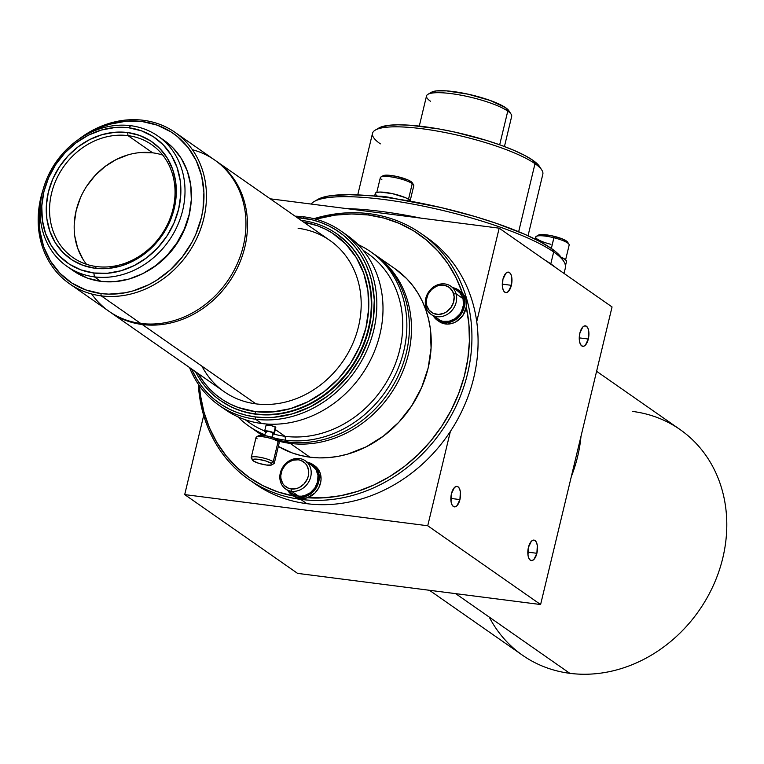 <?xml version="1.0" encoding="UTF-8"?>
<svg xmlns="http://www.w3.org/2000/svg" width="764" height="764" viewBox="0 0 764 764"><rect width="100%" height="100%" fill="white"/><g stroke="black" fill="none" stroke-linecap="round" stroke-linejoin="round"><path stroke-width="1.15" d="M266.178 432.434L265.06 431.841A5.004 1.031 13.5 0 1 264.611 431.24A5.004 1.031 13.5 0 1 268.546 431.154A5.004 1.031 13.5 0 1 273.894 432.978L275.355 426.914L270.704 425.338L266.063 425.29M272.299 437.428L273.283 433.322A3.906 0.802 -166.5 0 0 272.929 432.854L271.869 437.285L272.929 432.854A3.906 0.802 -166.5 0 0 268.747 431.431A3.906 0.802 -166.5 0 0 265.681 431.498L264.688 435.604M271.745 464.875A10.008 2.063 13.5 0 1 263.179 464.474A10.008 2.063 13.5 0 1 253.495 461.036L258.986 463.395L266.435 465.037L271.487 464.999L272.07 464.311L271.172 463.309A10.008 2.063 13.5 0 1 271.745 464.875L273.942 463.605A11.89 2.454 -166.5 0 0 273.254 461.733A11.89 2.454 13.5 0 1 274.324 463.156L279.175 442.919A11.89 2.454 -166.5 0 0 278.115 441.496L276.883 439.501A10.008 2.063 -166.5 0 0 267.209 436.063A10.008 2.063 -166.5 0 0 258.633 435.661L256.446 436.932A11.89 2.454 13.5 0 1 266.626 437.409A11.89 2.454 13.5 0 1 278.115 441.496A11.89 2.454 -166.5 0 0 265.404 437.17A11.89 2.454 -166.5 0 0 256.064 437.371L251.203 457.607A11.89 2.454 13.5 0 1 260.543 457.407A11.89 2.454 13.5 0 1 273.254 461.733L278.115 441.496L273.254 461.733A11.89 2.454 -166.5 0 0 259.359 457.197A11.89 2.454 -166.5 0 0 251.346 458.18L252.722 460.31A10.008 2.063 13.5 0 1 259.464 459.489A10.008 2.063 13.5 0 1 271.172 463.309L273.254 461.733L271.172 463.309L265.681 460.95L258.232 459.307L253.18 459.345L252.597 460.023L253.495 461.036A10.008 2.063 13.5 0 1 252.722 460.31M257.124 438.803A11.89 2.454 13.5 0 1 256.446 436.932M252.273 459.04A11.89 2.454 13.5 0 1 251.203 457.607M162.722 155.092A68.808 59.582 -55.1 0 0 152.647 152.819L128.018 135.629A68.808 59.582 124.9 0 1 151.683 144.673A68.808 59.582 124.9 0 1 168.376 222.525A68.808 59.582 124.9 0 1 96.589 266.569A68.808 59.582 -55.1 0 0 173.056 208.887A68.808 59.582 -55.1 0 0 128.018 135.629L127.569 132.535A71.31 61.75 124.9 0 1 174.24 208.457A71.31 61.75 124.9 0 1 94.994 268.231L83.018 265.347L72.131 259.98L62.753 252.311L55.237 242.646L49.88 231.368L46.871 218.886L46.346 205.697L48.313 192.308L52.697 179.225L59.344 166.963L67.977 155.98L78.272 146.698L89.837 139.487L102.233 134.607L114.972 132.267L127.569 132.535L139.535 135.419L150.422 140.786L159.8 148.455L167.316 158.119L172.683 169.398L175.682 181.88L176.207 195.068L174.24 208.457L169.856 221.541L163.219 233.803L154.586 244.786L144.281 254.068L132.716 261.278L120.32 266.159L107.59 268.498L94.994 268.231L96.589 266.569L94.994 268.231A71.31 61.75 124.9 0 1 48.313 192.308A71.31 61.75 124.9 0 1 127.569 132.535L128.018 135.629A68.808 59.582 -55.1 0 0 51.551 193.311A68.808 59.582 -55.1 0 0 96.589 266.569A68.808 59.582 124.9 0 1 72.924 257.525A68.808 59.582 124.9 0 1 56.23 179.674A68.808 59.582 124.9 0 1 128.018 135.629L152.647 152.819A68.808 59.582 -55.1 0 0 84.89 189.109A68.808 59.582 -55.1 0 0 86.504 264.296M164.298 140.509L173.036 147.901L181.412 158.664L187.381 171.241L190.723 185.136L191.315 199.824L189.119 214.751L184.229 229.324L176.837 242.99L167.22 255.224L155.741 265.566L142.858 273.598L129.049 279.032L114.858 281.639L100.829 281.343L94.411 276.864A79.446 68.798 124.9 0 1 67.089 266.426A79.446 68.798 124.9 0 1 47.817 176.532A79.446 68.798 124.9 0 1 130.711 125.688L128.715 127.769A76.314 66.086 124.9 0 1 178.661 209.021A76.314 66.086 124.9 0 1 93.848 272.996L94.411 276.864A79.446 68.798 -55.1 0 0 182.711 210.272A79.446 68.798 -55.1 0 0 130.711 125.688A79.446 68.798 124.9 0 1 158.033 136.135A79.446 68.798 124.9 0 1 177.296 226.02A79.446 68.798 124.9 0 1 94.411 276.864L100.829 281.343A79.446 68.798 -55.1 0 0 183.713 230.499A79.446 68.798 -55.1 0 0 164.441 140.605L158.033 136.135M145.857 272.003A76.314 66.086 -55.1 0 0 190.427 208.161L188.928 216.183L184.229 230.184L177.124 243.315L167.879 255.071L156.859 264.993L145.857 272.013M192.413 149.725A92.272 79.905 124.9 0 1 241.882 251.299A92.272 79.905 124.9 0 1 140.738 323.439L101.23 295.869L100.896 293.548L108.813 294.14L124.952 292.813L133.003 290.922L148.713 284.743L156.209 280.522L170.133 270.017L182.195 257.115L191.926 242.303L195.794 234.357L201.352 217.778L202.995 209.298L203.912 192.375L201.658 176.026L196.338 160.898L188.135 147.557L177.372 136.517L171.155 132L157.365 125.191L142.19 121.543L126.222 121.199L110.073 124.169L102.128 126.872L89.092 133.222A90.391 78.281 124.9 0 1 142.19 121.543L143.384 120.292A92.272 79.905 -55.1 0 0 77.957 139.888A92.272 79.905 124.9 0 1 143.384 120.292L142.19 121.543A90.391 78.281 124.9 0 1 201.352 217.778A90.391 78.281 124.9 0 1 100.896 293.548L101.23 295.869A92.272 79.905 -55.1 0 0 203.778 218.523A92.272 79.905 -55.1 0 0 143.384 120.292A92.272 79.905 124.9 0 1 175.118 132.42A92.272 79.905 124.9 0 1 197.494 236.821A92.272 79.905 124.9 0 1 101.23 295.869L140.738 323.439A92.272 79.905 -55.1 0 0 237.002 264.392A92.272 79.905 -55.1 0 0 214.617 159.991L175.118 132.42M298.113 228.293A92.272 79.905 124.9 0 1 358.517 326.524A92.272 79.905 124.9 0 1 255.969 403.869L142.276 324.519L142.142 323.611L142.276 324.519A92.272 79.905 -55.1 0 0 238.76 264.974A92.272 79.905 -55.1 0 0 215.391 160.535A92.272 79.905 124.9 0 1 216.164 161.07A92.272 79.905 124.9 0 1 238.54 265.461A92.272 79.905 124.9 0 1 142.276 324.519L255.969 403.869A92.272 79.905 -55.1 0 0 352.233 344.822A92.272 79.905 -55.1 0 0 329.847 240.421L216.164 161.07M301.799 220.443L301.799 220.443A101.65 88.032 124.9 0 1 336.762 233.803A101.65 88.032 124.9 0 1 361.42 348.814A101.65 88.032 124.9 0 1 255.357 413.868A101.65 88.032 -55.1 0 0 368.334 328.663A101.65 88.032 -55.1 0 0 301.799 220.443A101.65 88.032 -55.1 0 0 301.102 220.357A101.65 88.032 124.9 0 1 301.799 220.443M337.201 234.109L348.269 243.487L353.98 250.048L358.975 257.258L366.624 273.35L369.193 282.069L370.903 291.132L371.657 309.936L368.85 329.026L362.594 347.668L353.13 365.154L340.82 380.816L326.142 394.043L318.082 399.582L300.93 408.234L282.928 413.41L264.783 414.89L255.873 414.231L255.023 411.548L272.643 411.93L290.473 408.644L307.806 401.826L323.993 391.731L338.404 378.753L350.485 363.387L359.768 346.216L365.908 327.918L368.659 309.181L367.923 290.721L363.721 273.273L356.225 257.478L345.71 243.964L332.579 233.24L325.197 229.057L317.346 225.714L303.661 222.143A99.778 86.399 124.9 0 1 365.498 329.57A99.778 86.399 124.9 0 1 255.023 411.548L255.873 414.231A101.65 88.032 -55.1 0 0 361.926 349.167A101.65 88.032 -55.1 0 0 337.277 234.156A101.65 88.032 -55.1 0 0 337.019 233.985M343.752 233.068A106.339 92.091 124.9 0 1 373.548 353.493A106.339 92.091 124.9 0 1 261.727 423.523L255.568 419.235L255.233 416.905L264.382 417.593L273.684 417.306L292.345 413.868L310.499 406.725L327.441 396.163L335.262 389.707L349.196 374.799L360.436 357.686L368.554 339.025L373.233 319.543L374.293 299.975L371.696 281.085L369.05 272.127L365.536 263.599L361.191 255.596L356.053 248.185L350.179 241.443L343.619 235.427L336.437 230.212L328.701 225.829L320.488 222.334L311.884 219.755L297.12 217.568A104.467 90.467 124.9 0 1 302.955 218.122L304.158 216.871A106.339 92.091 -55.1 0 0 295.124 216.183A106.339 92.091 124.9 0 1 304.158 216.871L302.955 218.122A104.467 90.467 124.9 0 1 371.333 329.341A104.467 90.467 124.9 0 1 255.233 416.905L255.568 419.235A106.339 92.091 -55.1 0 0 373.758 330.086A106.339 92.091 -55.1 0 0 304.158 216.871A106.339 92.091 124.9 0 1 340.725 230.852A106.339 92.091 124.9 0 1 366.519 351.173A106.339 92.091 124.9 0 1 255.568 419.235L261.727 423.523A106.339 92.091 -55.1 0 0 372.679 355.47A106.339 92.091 -55.1 0 0 346.885 235.15L340.725 230.852M363.616 250.821A103.216 89.378 124.9 0 1 393.813 367.704A103.216 89.378 124.9 0 1 285.02 436.311L275.317 429.54L285.02 436.311A103.216 89.378 -55.1 0 0 392.706 370.253A103.216 89.378 -55.1 0 0 367.665 253.467L363.272 250.401M266.349 424.994L268.852 425.032L267.486 424.077L275.794 427.429L275.355 426.914L273.894 432.978L274.343 433.484L273.063 433.952M372.011 252.703A106.339 92.091 124.9 0 1 399.467 373.09A106.339 92.091 124.9 0 1 288.152 441.974L285.583 440.179L285.02 436.311L285.583 440.179A106.339 92.091 -55.1 0 0 399.715 364.38A106.339 92.091 -55.1 0 0 358.049 244.566A106.339 92.091 124.9 0 1 370.741 251.795A106.339 92.091 124.9 0 1 396.535 372.116A106.339 92.091 124.9 0 1 285.583 440.179L288.152 441.974A106.339 92.091 -55.1 0 0 399.094 373.911A106.339 92.091 -55.1 0 0 373.309 253.591L370.741 251.795M395.026 268.747L406.61 278.564L412.589 285.43L417.822 292.975L422.244 301.131L425.815 309.802L428.508 318.932L430.294 328.415L431.077 348.078L428.146 368.047L421.604 387.558L411.7 405.846L398.827 422.234L383.461 436.063L366.214 446.825L347.735 454.093L338.261 456.328L328.74 457.588L319.276 457.884L309.955 457.187L300.863 455.525L292.106 452.899L278.344 446.405A106.339 92.091 -55.1 0 0 309.955 457.187L290.205 443.406A106.339 92.091 124.9 0 1 278.134 440.962A106.339 92.091 -55.1 0 0 290.205 443.406L290.024 442.194L290.205 443.406A106.339 92.091 -55.1 0 0 401.444 374.685A106.339 92.091 -55.1 0 0 374.322 254.307A106.339 92.091 124.9 0 1 375.353 255.023A106.339 92.091 124.9 0 1 401.148 375.344A106.339 92.091 124.9 0 1 290.205 443.406L309.955 457.187L290.205 443.406A106.339 92.091 124.9 0 1 278.134 440.962A106.339 92.091 -55.1 0 0 290.205 443.406L290.024 442.194L290.205 443.406L309.955 457.187A106.339 92.091 -55.1 0 0 420.907 389.124A106.339 92.091 -55.1 0 0 395.112 268.804L375.353 255.023A106.339 92.091 124.9 0 1 401.148 375.344A106.339 92.091 124.9 0 1 290.205 443.406A106.339 92.091 -55.1 0 0 401.444 374.685A106.339 92.091 -55.1 0 0 374.322 254.307A106.339 92.091 124.9 0 1 375.353 255.023M571.31 476.631A137.615 119.174 -55.1 0 0 581.003 436.263A137.615 119.174 124.9 0 1 571.31 476.631M632.716 411.452A137.615 119.174 124.9 0 1 722.801 557.978A137.615 119.174 124.9 0 1 569.849 673.332L455.678 593.647L569.849 673.332A137.615 119.174 -55.1 0 0 713.433 585.253A137.615 119.174 -55.1 0 0 680.046 429.54L596.598 371.294M429.444 590.285L522.519 655.245A137.615 119.174 -55.1 0 0 569.849 673.332A137.615 119.174 124.9 0 1 489.218 617.054M263.866 435.49A106.339 92.091 124.9 0 1 253.629 429.425A106.339 92.091 124.9 0 1 252.607 428.699A106.339 92.091 -55.1 0 0 263.866 435.49A106.339 92.091 124.9 0 1 253.629 429.425A106.339 92.091 124.9 0 1 252.607 428.699A106.339 92.091 -55.1 0 0 263.866 435.49M288.152 441.974A106.339 92.091 124.9 0 1 277.361 439.873A106.339 92.091 -55.1 0 0 288.152 441.974M249.007 426.197A106.339 92.091 124.9 0 1 237.843 416.781A106.339 92.091 -55.1 0 0 264.888 434.802A106.339 92.091 124.9 0 1 249.007 426.197L251.576 427.993A106.339 92.091 -55.1 0 0 264.736 435.432A106.339 92.091 124.9 0 1 250.306 427.086M285.583 440.179A106.339 92.091 124.9 0 1 272.309 437.39A106.339 92.091 -55.1 0 0 285.583 440.179M285.02 436.311A103.216 89.378 124.9 0 1 273.331 433.942A103.216 89.378 -55.1 0 0 285.02 436.311M245.12 419.675L249.522 422.74A103.216 89.378 -55.1 0 0 264.678 430.982A103.216 89.378 124.9 0 1 245.636 419.847M219.001 405.254A106.339 92.091 124.9 0 1 189.51 367.503A106.339 92.091 -55.1 0 0 255.568 419.235A106.339 92.091 124.9 0 1 219.001 405.254L225.151 409.552A106.339 92.091 -55.1 0 0 261.727 423.523A106.339 92.091 124.9 0 1 222.123 407.327M255.233 416.905A104.467 90.467 124.9 0 1 191.497 368.897L196.997 379.431L202.126 386.842L208.009 393.584L214.569 399.601L221.751 404.815L229.477 409.198L237.69 412.694L246.304 415.272L255.233 416.905M220.653 400.689A101.65 88.032 -55.1 0 0 220.911 400.871A101.65 88.032 -55.1 0 0 255.873 414.231L247.192 412.636L238.807 410.125L230.814 406.725L220.834 400.813M255.357 413.868A101.65 88.032 124.9 0 1 220.404 400.508A101.65 88.032 124.9 0 1 195.479 371.676A101.65 88.032 -55.1 0 0 255.357 413.868M255.023 411.548A99.778 86.399 124.9 0 1 198.038 373.462L204.303 382.831L209.919 389.277L216.183 395.017L223.04 400.002L230.422 404.185L238.272 407.518L255.023 411.548M110.541 312.39A92.272 79.905 124.9 0 1 109.777 311.846A92.272 79.905 -55.1 0 0 142.276 324.519A92.272 79.905 124.9 0 1 110.541 312.39L224.234 391.741A92.272 79.905 -55.1 0 0 255.969 403.869A92.272 79.905 124.9 0 1 201.906 366.137M69.495 283.74A92.272 79.905 124.9 0 1 43.004 189.969A92.272 79.905 -55.1 0 0 101.23 295.869A92.272 79.905 124.9 0 1 69.495 283.74L109.004 311.311A92.272 79.905 -55.1 0 0 140.738 323.439A92.272 79.905 124.9 0 1 91.709 294.006M100.896 293.548A90.391 78.281 124.9 0 1 40.587 202.708L39.231 214.283L39.9 231.005L43.701 246.82L50.5 261.126L60.031 273.369L71.921 283.081L85.721 289.9L100.896 293.548M67.089 266.426L73.506 270.895A79.446 68.798 -55.1 0 0 100.829 281.343L87.488 278.134L73.344 270.79M130.711 125.688A79.446 68.798 -55.1 0 0 42.412 192.28A79.446 68.798 -55.1 0 0 94.411 276.864L93.848 272.996A76.314 66.086 124.9 0 1 43.892 191.745A76.314 66.086 124.9 0 1 128.715 127.769L130.711 125.688M93.848 272.996L107.323 273.283L120.96 270.771L134.225 265.557L146.602 257.84L157.623 247.908L166.867 236.152L173.972 223.021L178.661 209.021L180.772 194.686L180.208 180.581L176.99 167.23L171.251 155.149L163.209 144.807L153.172 136.603L141.521 130.854L128.715 127.769L115.23 127.483L101.593 129.995L88.337 135.209L75.951 142.925L64.93 152.857L55.696 164.613L48.59 177.745L43.892 191.745L41.781 206.079L42.354 220.185L45.563 233.536L51.303 245.616L59.344 255.959L69.381 264.163L81.032 269.912L93.848 272.996M152.647 152.819L140.49 152.561M128.199 154.825L116.243 159.523L105.079 166.485L95.147 175.443L86.809 186.034M80.411 197.876L76.171 210.501L74.28 223.422M74.786 236.143L77.68 248.185L82.856 259.072M278.115 441.496A11.89 2.454 13.5 0 1 279.041 442.356L277.666 440.226A10.008 2.063 -166.5 0 0 276.883 439.501L278.115 441.496M258.318 436.225L260.877 435.279L267.639 436.148L274.648 438.316L277.781 440.503M265.528 432.128A5.004 1.031 13.5 0 1 265.06 431.841L264.907 431.001L267.429 430.982L273.894 432.978A5.004 1.031 13.5 0 1 274.343 433.58A5.004 1.031 13.5 0 1 273.13 433.952M273.054 433.513L272.929 432.854L269.32 431.545L265.671 431.574M565.618 259.779L569.161 245.053A17.2 3.553 -166.5 0 0 553.919 237.747A17.2 3.553 13.5 0 1 568.96 244.232L567.585 242.102A15.328 3.161 -166.5 0 0 554.186 236.324L551.35 248.453L553.919 237.747A17.2 3.553 -166.5 0 0 535.707 237.021L535.192 239.161M565.35 264.793A18.451 3.81 13.5 0 1 565.513 265.586A18.451 3.81 13.5 0 1 565.513 265.614M565.513 265.586L566.516 261.412A18.451 3.81 -166.5 0 0 561.015 257.134L565.713 259.865L566.468 261.555M410.258 200.397L413.792 185.671A17.2 3.553 -166.5 0 0 412.254 183.599L408.52 199.184L412.254 183.599L411.032 181.603A15.328 3.161 -166.5 0 0 396.21 176.341A15.328 3.161 -166.5 0 0 383.089 175.73L380.892 177A17.2 3.553 13.5 0 1 395.618 177.697A17.2 3.553 13.5 0 1 412.254 183.599A17.2 3.553 -166.5 0 0 393.861 177.343A17.2 3.553 -166.5 0 0 380.338 177.64L376.805 192.366M381.876 179.712A17.2 3.553 13.5 0 1 380.892 177M411.042 201.333A18.451 3.81 -166.5 0 0 409.504 199.815L409.217 201.008L409.504 199.815A18.451 3.81 -166.5 0 0 389.774 193.101A18.451 3.81 -166.5 0 0 375.267 193.416L374.618 196.138M376.748 196.358A18.451 3.81 13.5 0 1 395.198 198.716A128.237 26.453 -166.5 0 0 376.748 196.358A128.237 26.453 -166.5 0 0 317.795 199.433L328.587 196.014L349.215 194.658L382.286 196.358L395.198 198.716A128.237 26.453 -166.5 0 0 376.748 196.358M317.795 199.433L314.138 201.562A131.36 27.103 13.5 0 1 426.627 206.834A131.36 27.103 13.5 0 1 553.661 251.967L550.806 263.866A131.36 27.103 -166.5 0 0 544.875 260.056A131.36 27.103 13.5 0 1 550.806 263.866L553.661 251.967A131.36 27.103 -166.5 0 0 419.207 205.315A131.36 27.103 -166.5 0 0 311.12 204.055M420.792 218.112A131.36 27.103 -166.5 0 0 346.732 208.62A131.36 27.103 13.5 0 1 420.792 218.112M564.042 273.436L565.408 267.763A131.36 27.103 -166.5 0 0 553.661 251.967A131.36 27.103 13.5 0 1 563.87 261.517L561.578 257.955A128.237 26.453 -166.5 0 0 551.618 248.634A128.237 26.453 -166.5 0 0 395.198 198.716L440.761 207.493L475.074 216.556L496.533 223.403L524.725 234.29L539.928 241.596L551.618 248.634L553.661 251.967L551.618 248.634L556.727 252.597L561.607 258.003M380.348 143.861A87.573 18.069 13.5 0 1 375.325 130.081A87.573 18.069 13.5 0 1 450.311 133.595A87.573 18.069 13.5 0 1 535.001 163.687L518.67 231.721L535.001 163.687A87.573 18.069 -166.5 0 0 441.353 131.809A87.573 18.069 -166.5 0 0 372.517 133.328L357.743 194.887M539.575 166.59L532.957 160.354L535.001 163.687L532.957 160.354A84.451 17.419 -166.5 0 0 451.295 131.341A84.451 17.419 -166.5 0 0 378.973 127.951L375.325 130.081M430.438 101.201A43.787 9.034 13.5 0 1 427.926 94.316A43.787 9.034 13.5 0 1 465.429 96.073A43.787 9.034 13.5 0 1 507.774 111.114L499.685 144.788L507.774 111.114A43.787 9.034 -166.5 0 0 460.94 95.175A43.787 9.034 -166.5 0 0 426.522 95.939L419.283 126.089M508.91 110.79L505.72 107.781L507.774 111.114L505.72 107.781A40.664 8.385 -166.5 0 0 466.403 93.81A40.664 8.385 -166.5 0 0 431.584 92.186L427.926 94.316M536.882 553.289L527.809 552.133L536.882 553.289L533.979 559.372L532.088 560.537L530.292 560.155L528.85 558.283L527.991 555.189L528.421 547.387A10.324 4.699 -82.7 0 1 533.96 540.1A10.324 4.699 -82.7 0 1 536.882 553.289A10.324 4.699 -82.7 0 1 531.333 560.575A10.324 4.699 -82.7 0 1 528.421 547.387L531.324 541.304L533.205 540.138L535.01 540.52L536.443 542.392L537.312 545.486L536.882 553.289M459.928 499.58L450.856 498.414L459.928 499.58L457.015 505.653L455.134 506.828L453.338 506.446L451.896 504.565L451.037 501.48L451.457 493.668A10.324 4.699 -82.7 0 1 457.006 486.391A10.324 4.699 -82.7 0 1 459.928 499.58A10.324 4.699 -82.7 0 1 454.379 506.866A10.324 4.699 -82.7 0 1 451.457 493.668L454.37 487.594L456.251 486.42L458.047 486.802L459.489 488.683L460.358 491.768L459.928 499.58M511.364 285.316L502.292 284.151L511.364 285.316L508.461 291.39L506.57 292.564L504.775 292.182L503.333 290.301L502.473 287.216L502.903 279.404A10.324 4.699 -82.7 0 1 508.442 272.127A10.324 4.699 -82.7 0 1 511.364 285.316A10.324 4.699 -82.7 0 1 505.825 292.602A10.324 4.699 -82.7 0 1 502.903 279.404L505.806 273.331L507.688 272.156L509.493 272.538L510.935 274.419L511.794 277.504L511.364 285.316M588.318 339.025L579.246 337.869L588.318 339.025L585.415 345.108L583.534 346.273L581.729 345.891L580.287 344.02L579.427 340.925L579.857 333.123A10.324 4.699 -82.7 0 1 585.405 325.836A10.324 4.699 -82.7 0 1 588.318 339.025A10.324 4.699 -82.7 0 1 582.779 346.312A10.324 4.699 -82.7 0 1 579.857 333.123L582.76 327.04L584.651 325.875L586.446 326.257L587.888 328.128L588.748 331.223L588.318 339.025M184.697 494.594L427.735 525.756L450.378 431.421L427.735 525.756L184.697 494.594L297.568 573.372L540.606 604.534L297.568 573.372L184.697 494.594L203.702 415.463L184.697 494.594M476.736 321.654L499.179 228.169L270.236 198.812L499.179 228.169L612.05 306.947L540.606 604.534L427.735 525.756L540.606 604.534L612.05 306.947L499.179 228.169L476.736 321.654M504.441 146.535L511.679 116.376A43.787 9.034 -166.5 0 0 507.774 111.114A43.787 9.034 13.5 0 1 511.173 114.294L508.881 110.742A40.664 8.385 -166.5 0 0 505.72 107.781L490.412 100.542L468.151 94.192L446.462 90.868L436.005 90.945L431.536 92.215M528.048 235.77L542.832 174.211A87.573 18.069 -166.5 0 0 535.001 163.687A87.573 18.069 13.5 0 1 541.81 170.047L539.518 166.495A84.451 17.419 -166.5 0 0 532.957 160.354L524.763 155.455L514.029 150.374L501.146 145.313L486.63 140.461L454.933 132.124L438.975 128.954L409.876 125.22L397.863 124.809L388.169 125.382L378.877 128.008M550.806 263.866A131.36 27.103 13.5 0 1 555.59 267.534A131.36 27.103 -166.5 0 0 550.806 263.866M375.258 193.779L376.337 192.509L379.985 192.05L392.457 193.645L405.369 197.637L409.504 199.815L411.156 201.677M376.919 195.632L375.754 194.648M382.754 175.987L388.695 175.233L396.869 176.484L407.594 179.798L411.032 181.603L412.407 183.15M412.254 183.599A17.2 3.553 13.5 0 1 413.591 184.85L412.216 182.72A15.328 3.161 -166.5 0 0 411.032 181.603L412.254 183.599M565.14 264.478L565.465 265.719M550.949 244.327A17.2 3.553 13.5 0 1 536.252 236.382A17.2 3.553 13.5 0 1 553.919 237.747L554.186 236.324A15.328 3.161 -166.5 0 0 538.448 235.102L536.252 236.382M537.999 235.56L541.237 234.548L551.255 235.656L562.218 238.865L567.69 242.303M457.712 291.008L460.272 293.338L463.022 298.648L456.098 293.806A17.2 14.898 124.9 0 1 449.595 312.743A17.2 14.898 124.9 0 1 431.135 314.415A17.2 14.898 124.9 0 1 425.863 306.803L426.742 305.562A15.328 13.274 124.9 0 1 436.473 286.271A15.328 13.274 124.9 0 1 453.682 293.978L456.098 293.806A17.2 14.898 -55.1 0 0 436.788 285.153A17.2 14.898 -55.1 0 0 425.863 306.803A17.2 14.898 124.9 0 1 432.367 287.875A17.2 14.898 124.9 0 1 450.827 286.204A17.2 14.898 124.9 0 1 456.098 293.806L463.022 298.648A17.2 14.898 -55.1 0 0 457.751 291.036L450.827 286.204M439.099 321.501L442.28 323.162L447.694 324.07L453.338 322.991L456.051 321.72L462.812 315.532L466.288 307.052L465.916 299.421L464.541 296.031L462.44 293.147L456.118 277.838L447.924 263.742L437.973 251.069L426.427 240.02L413.458 230.747L399.266 223.413L384.072 218.122L368.105 214.951A148.254 128.381 124.9 0 0 315.742 219.182L334.88 215.152L351.631 213.958L368.105 214.951L369.308 213.7A150.136 130.014 124.9 0 1 420.945 233.44A150.136 130.014 124.9 0 1 457.359 403.306A150.136 130.014 124.9 0 1 300.72 499.389A150.136 130.014 -55.1 0 0 467.578 373.539A150.136 130.014 -55.1 0 0 369.308 213.7L368.105 214.951A148.254 128.381 124.9 0 1 462.44 293.147A18.451 15.977 -55.1 0 0 460.262 291.265L458.467 290.005A18.451 15.977 124.9 0 1 464.12 298.17L465.916 299.421A18.451 15.977 -55.1 0 0 462.44 293.147L460.406 291.361M432.873 315.15L436.922 319.963L442.633 322.523L449.156 322.437L452.403 321.386L458.266 317.49L462.554 311.702L464.607 304.922L464.12 298.17A18.451 15.977 124.9 0 1 457.149 318.483A18.451 15.977 124.9 0 1 437.342 320.269L439.138 321.529A18.451 15.977 -55.1 0 0 466.288 307.052A18.451 15.977 -55.1 0 0 465.916 299.421L464.12 298.17L462.936 295.133L458.897 290.32L453.004 287.722A18.451 15.977 124.9 0 1 458.467 290.005M309.258 464.073L311.884 465.362L315.962 469.545L317.977 475.275L317.633 481.692L314.969 487.804L310.404 492.694L304.626 495.607L301.551 496.17L298.514 496.113L291.59 491.271A17.2 14.898 124.9 0 1 285.669 489.017A17.2 14.898 124.9 0 1 281.496 469.554A17.2 14.898 124.9 0 1 299.45 458.543L298.247 459.785A15.328 13.274 124.9 0 1 308.284 476.106A15.328 13.274 124.9 0 1 291.246 488.95L291.59 491.271A17.2 14.898 -55.1 0 0 310.709 476.86A17.2 14.898 -55.1 0 0 299.45 458.543A17.2 14.898 124.9 0 1 305.361 460.797A17.2 14.898 124.9 0 1 309.535 480.269A17.2 14.898 124.9 0 1 291.59 491.271L298.514 496.113A17.2 14.898 -55.1 0 0 316.458 485.102A17.2 14.898 -55.1 0 0 312.285 465.639L305.361 460.797M306.66 462.182L312.572 464.321L316.945 468.8L319.113 474.95L318.741 481.836L315.885 488.387L310.986 493.63L304.788 496.762L298.227 497.297A18.451 15.977 124.9 0 1 291.877 494.871A18.451 15.977 124.9 0 1 287.856 490.536L292.316 495.167L300.023 498.558L293.452 495.97A148.254 128.381 124.9 0 1 199.423 385.82L200.474 395.389L203.94 412.006L209.422 427.744L216.833 442.385L226.048 455.697L236.926 467.472L249.312 477.519L263.007 485.703L277.8 491.882L293.452 495.97A18.451 15.977 -55.1 0 0 293.672 496.132A18.451 15.977 -55.1 0 0 300.023 498.558L307.395 497.756L324.031 497.813L340.811 495.683L357.504 491.395L373.825 485.025L389.544 476.66L404.414 466.441L418.194 454.513L430.676 441.076L441.678 426.322L451.027 410.478L458.572 393.804L464.206 376.547L467.826 358.965L469.392 341.346L468.876 323.946L466.288 307.052A148.254 128.381 124.9 0 1 307.395 497.756A18.451 15.977 -55.1 0 0 320.565 482.934A18.451 15.977 -55.1 0 0 314.797 465.859L313.001 464.607A18.451 15.977 124.9 0 1 317.48 485.493A18.451 15.977 124.9 0 1 298.227 497.297L300.023 498.558A18.451 15.977 -55.1 0 0 307.395 497.756L315.016 492.933L318.693 487.938L320.727 482.16L321.061 479.181L320.288 473.46L317.709 468.59L313.612 465.123M307.548 462.325A18.451 15.977 124.9 0 1 313.001 464.607M423.982 235.637A150.136 130.014 124.9 0 1 464.388 405.627A150.136 130.014 124.9 0 1 306.88 503.686A150.136 130.014 -55.1 0 0 463.509 407.604A150.136 130.014 -55.1 0 0 427.095 237.738L420.945 233.44M300.72 499.389L306.88 503.686L300.72 499.389L300.605 498.615L300.72 499.389A150.136 130.014 124.9 0 1 249.083 479.658A150.136 130.014 124.9 0 1 198.325 384.235A150.136 130.014 -55.1 0 0 300.72 499.389M369.308 213.7A150.136 130.014 -55.1 0 0 313.87 218.695A150.136 130.014 124.9 0 1 369.308 213.7M249.083 479.658L255.243 483.956A150.136 130.014 -55.1 0 0 306.88 503.686A150.136 130.014 124.9 0 1 252.206 481.75M285.669 489.017L292.593 493.85A17.2 14.898 -55.1 0 0 298.514 496.113L292.564 493.821M298.247 459.785L292.803 460.234L287.656 462.831L285.44 464.827L282.155 469.822L280.789 475.514L280.904 478.35L282.699 483.459L284.313 485.532L288.677 488.33L291.246 488.95L296.69 488.511L299.354 487.461L304.053 483.918L307.338 478.913L308.284 476.106L308.589 470.395L306.794 465.286L305.18 463.213L300.825 460.406L298.247 459.785L299.45 458.543A17.2 14.898 -55.1 0 0 280.331 472.964A17.2 14.898 -55.1 0 0 291.59 491.271L291.246 488.95A15.328 13.274 124.9 0 1 281.219 472.639A15.328 13.274 124.9 0 1 298.247 459.785M437.342 320.269A18.451 15.977 124.9 0 1 433.312 315.933M431.135 314.415L438.058 319.247A17.2 14.898 -55.1 0 0 456.519 317.576A17.2 14.898 -55.1 0 0 463.022 298.648L463.481 304.931L461.561 311.254L459.794 314.128L454.962 318.731L449.07 321.262L442.986 321.348L440.179 320.45L435.537 316.936M425.863 306.803A17.2 14.898 -55.1 0 0 445.173 315.456A17.2 14.898 -55.1 0 0 456.098 293.806L453.682 293.978A15.328 13.274 124.9 0 1 443.941 313.269A15.328 13.274 124.9 0 1 426.742 305.562L425.863 306.803M426.742 305.562L429.196 310.279L433.322 313.402L438.507 314.453L443.941 313.269L446.501 311.874L450.798 307.777L453.482 302.458L454.15 296.728L452.689 291.456L449.337 287.455L444.591 285.335L439.176 285.402L436.473 286.271L431.603 289.518L428.041 294.321L426.341 299.956L426.742 305.562M266.063 425.204L264.611 431.24M337.277 234.156L336.762 233.803M220.911 400.871L220.404 400.508M275.794 427.534L274.343 433.58M262.071 435.318L253.629 429.425M293.672 496.132L291.877 494.871"/></g></svg>
